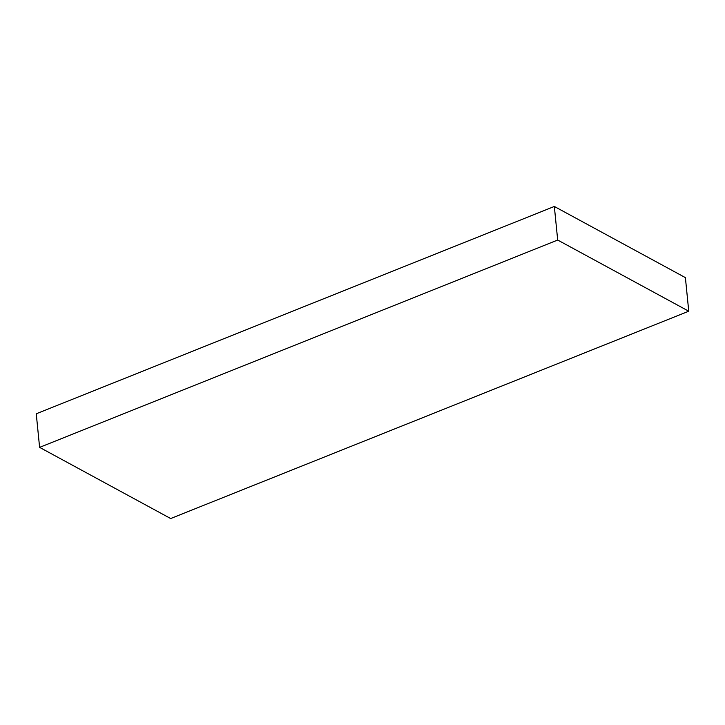 <?xml version="1.0" encoding="UTF-8"?>
<svg xmlns="http://www.w3.org/2000/svg" width="725" height="725" viewBox="0 0 725 725"><rect width="100%" height="100%" fill="white"/><g stroke="black" fill="none" stroke-linecap="round" stroke-linejoin="round"><path stroke-width="1.09" d="M554.335 206.462L36.25 413.785L39.603 447.37L557.688 240.038L554.335 206.462L685.397 277.63L688.75 311.215L170.665 518.538L39.603 447.37M557.688 240.038L688.75 311.215"/></g></svg>
